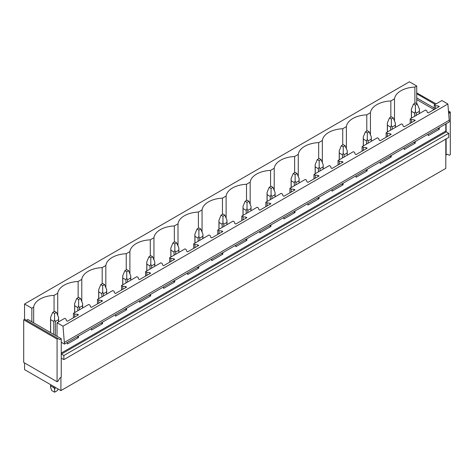 <?xml version="1.0" encoding="UTF-8"?>
<svg xmlns="http://www.w3.org/2000/svg" width="474" height="474" viewBox="0 0 474 474"><rect width="100%" height="100%" fill="white"/><g stroke="black" fill="none" stroke-linecap="round" stroke-linejoin="round"><path stroke-width="0.71" d="M60.921 377.434L60.921 390.612L24.553 369.619L24.553 362.948M24.553 319.316L24.553 304.006L409.435 81.795L416.729 86.007L414.898 87.062A22.1 12.757 0 0 0 394.498 98.835L390.843 100.95A22.1 12.757 0 0 0 370.443 112.723L366.787 114.838A22.1 12.757 0 0 0 346.387 126.611L342.732 128.727A22.1 12.757 0 0 0 322.332 140.5L318.676 142.615A22.1 12.757 0 0 0 298.276 154.388L294.627 156.503A22.1 12.757 0 0 0 274.221 168.276L270.571 170.391A22.1 12.757 0 0 0 250.171 182.164L246.516 184.273A22.1 12.757 0 0 0 226.116 196.052L222.46 198.162A22.1 12.757 0 0 0 202.06 209.941L198.405 212.05A22.1 12.757 0 0 0 178.005 223.829L174.349 225.938A22.1 12.757 0 0 0 153.949 237.717L150.294 239.826A22.1 12.757 0 0 0 129.894 251.605L126.238 253.714A22.1 12.757 0 0 0 105.838 265.493L102.183 267.603A22.1 12.757 0 0 0 81.783 279.382L78.127 281.491A22.1 12.757 0 0 0 57.727 293.27L54.072 295.379A22.1 12.757 0 0 0 33.672 307.158L31.847 308.213L24.553 304.006M57.034 336.321L61.253 338.75L61.253 342.252L64.47 344.112L449.352 121.901L447.883 103.996L63.001 326.201L57.034 322.758L57.034 336.321L27.865 319.476L26.449 320.3M447.883 103.996L441.916 100.547L434.249 104.979L435.493 105.696L438.367 105.986L439.315 106.537L428.235 112.93L427.287 112.385L426.778 110.726L425.534 110.009L410.194 118.867L411.438 119.584L414.312 119.875L415.26 120.426L404.18 126.819L403.232 126.274L402.722 124.615L401.478 123.898L386.138 132.756L387.382 133.472L390.256 133.763L391.204 134.314L380.124 140.707L379.176 140.162L378.667 138.503L377.423 137.786L362.083 146.644L363.327 147.361L366.201 147.651L367.149 148.202L356.069 154.595L355.121 154.05L354.617 152.391L353.367 151.674L338.027 160.532L339.271 161.249L342.145 161.539L343.093 162.09L332.013 168.483L331.065 167.938L330.562 166.279L329.311 165.562L313.972 174.42L315.216 175.137L318.09 175.427L319.038 175.978L307.958 182.372L307.01 181.826L306.506 180.167L305.256 179.45L289.916 188.308L291.16 189.025L294.034 189.316L294.982 189.867L283.902 196.26L282.954 195.715L282.451 194.056L281.206 193.339L265.861 202.197L267.105 202.913L269.979 203.204L270.927 203.755L259.847 210.148L258.899 209.603L258.395 207.944L257.151 207.227L241.805 216.085L243.049 216.802L245.923 217.092L246.871 217.643L235.791 224.036L234.843 223.491L234.34 221.832L233.095 221.115L217.75 229.973L218.994 230.69L221.873 230.98L222.816 231.531L211.736 237.924L210.788 237.379L210.284 235.72L209.04 235.003L193.694 243.861L194.938 244.578L197.818 244.868L198.76 245.419L187.68 251.812L186.732 251.267L186.229 249.608L184.984 248.891L169.639 257.749L170.889 258.466L173.762 258.757L174.71 259.308L163.625 265.701L162.683 265.156L162.173 263.497L160.929 262.78L153.256 267.206L145.583 271.638L146.833 272.354L149.707 272.645L150.655 273.196L139.569 279.589L138.627 279.044L138.118 277.385L136.873 276.668L129.201 281.094L121.528 285.526L122.778 286.243L125.651 286.533L126.599 287.084L115.52 293.477L114.572 292.932L114.062 291.273L112.818 290.556L105.145 294.982L97.478 299.414L98.722 300.131L101.596 300.421L102.544 300.972L91.464 307.365L90.516 306.82L90.007 305.161L88.762 304.444L81.09 308.87L73.423 313.302L74.667 314.019L77.54 314.309L78.488 314.86L67.409 321.254L66.461 320.708L65.951 319.049L64.707 318.332L57.034 322.758M64.47 344.112L63.001 326.201M449.352 120.153L64.47 342.358M415.26 141.584L415.26 143.118L404.18 149.511L404.18 147.983M391.204 155.472L391.204 157.007L380.124 163.4L380.124 161.871M367.149 169.36L367.149 170.889L356.069 177.288L356.069 175.759M343.093 183.248L343.093 184.777L332.013 191.176L332.013 189.647M319.038 197.137L319.038 198.665L307.958 205.064L307.958 203.536M294.982 211.025L294.982 212.553L283.902 218.952L283.902 217.424M270.927 224.913L270.927 226.442L259.847 232.841L259.847 231.312M246.871 238.801L246.871 240.33L235.791 246.729L235.791 245.2M222.816 252.689L222.816 254.218L211.736 260.617L211.736 259.088M198.76 266.578L198.76 268.106L187.68 274.505L187.68 272.977M174.71 280.466L174.71 281.994L163.625 288.393L163.625 286.865M150.655 294.354L150.655 295.883L139.569 302.282L139.569 300.753M126.599 308.242L126.599 309.771L115.52 316.17L115.52 314.641M102.544 322.13L102.544 323.659L91.464 330.058L91.464 328.529M78.488 336.019L78.488 337.547L67.409 343.946L67.409 342.418M448.736 133.301L63.854 355.512L61.395 354.09A0.67 0.385 60 0 1 61.253 353.983L61.253 358.131A0.67 0.385 60 0 1 61.395 358.19L63.854 359.612L448.736 137.401L448.736 133.301L446.277 131.879A0.67 0.385 60 0 1 445.803 131.061L445.803 123.951M439.315 127.696L439.315 129.23L428.235 135.623L428.235 134.095M63.854 359.612L63.854 355.512M445.803 139.095L445.803 168.406L60.921 390.612M416.729 86.007L416.729 103.717M31.847 308.213L31.847 321.775M414.898 87.062L414.898 103.243M394.498 120.965L394.498 98.835M434.249 104.979L434.249 109.458M73.423 313.302L73.423 317.781M97.478 299.414L97.478 303.893M121.528 285.526L121.528 290.005M145.583 271.638L145.583 276.117M169.639 257.749L169.639 262.229M193.694 243.861L193.694 248.34M217.75 229.973L217.75 234.452M241.805 216.085L241.805 220.564M265.861 202.197L265.861 206.676M289.916 188.308L289.916 192.788M313.972 174.42L313.972 178.899M338.027 160.532L338.027 165.011M362.083 146.644L362.083 151.123M386.138 132.756L386.138 137.235M410.194 118.867L410.194 123.347M390.843 100.95L390.843 117.131M435.493 105.696L435.493 108.742M438.367 105.986L438.367 107.083M438.367 128.241L438.367 128.679L439.315 129.23M437.721 128.614L438.367 128.679M370.443 134.853L370.443 112.723M366.787 114.838L366.787 131.02M411.438 119.584L411.438 122.63M414.312 119.875L414.312 120.971M414.312 142.129L414.312 142.567L415.26 143.118M413.666 142.502L414.312 142.567M346.387 148.741L346.387 126.611M342.732 128.727L342.732 144.908M387.382 133.472L387.382 136.518M390.256 133.763L390.256 134.859M390.256 156.017L390.256 156.456L391.204 157.007M389.61 156.39L390.256 156.456M322.332 162.629L322.332 140.5M318.676 142.615L318.676 158.796M363.327 147.361L363.327 150.406M366.201 147.651L366.201 148.747M366.201 169.905L366.201 170.344L367.149 170.889M365.555 170.279L366.201 170.344M298.276 176.518L298.276 154.388M294.627 156.503L294.627 172.684M339.271 161.249L339.271 164.294M342.145 161.539L342.145 162.635M342.145 183.793L342.145 184.232L343.093 184.777M341.505 184.167L342.145 184.232M274.221 190.406L274.221 168.276M270.571 170.391L270.571 186.572M315.216 175.137L315.216 178.183M318.09 175.427L318.09 176.524M318.09 197.682L318.09 198.12L319.038 198.665M317.45 198.055L318.09 198.12M250.171 204.294L250.171 182.164M246.516 184.273L246.516 200.461M291.16 189.025L291.16 192.071M294.034 189.316L294.034 190.412M294.034 211.57L294.034 212.008L294.982 212.553M293.394 211.943L294.034 212.008M226.116 218.182L226.116 196.052M222.46 198.162L222.46 214.349M267.105 202.913L267.105 205.959M269.979 203.204L269.979 204.3M269.979 225.458L269.979 225.897L270.927 226.442M269.339 225.831L269.979 225.897M202.06 232.07L202.06 209.941M198.405 212.05L198.405 228.237M243.049 216.802L243.049 219.847M245.923 217.092L245.923 218.188M245.923 239.346L245.923 239.785L246.871 240.33M245.283 239.72L245.923 239.785M178.005 245.959L178.005 223.829M174.349 225.938L174.349 242.125M218.994 230.69L218.994 233.735M221.873 230.98L221.873 232.076M221.873 253.234L221.873 253.673L222.816 254.218M221.228 253.608L221.873 253.673M153.949 259.847L153.949 237.717M150.294 239.826L150.294 256.013M194.938 244.578L194.938 247.624M197.818 244.868L197.818 245.965M197.818 267.123L197.818 267.561L198.76 268.106M197.172 267.496L197.818 267.561M129.894 273.735L129.894 251.605M126.238 253.714L126.238 269.902M170.889 258.466L170.889 261.512M173.762 258.757L173.762 259.853M173.762 281.011L173.762 281.449L174.71 281.994M173.117 281.384L173.762 281.449M105.838 287.623L105.838 265.493M102.183 267.603L102.183 283.79M146.833 272.354L146.833 275.4M149.707 272.645L149.707 273.741M149.707 294.899L149.707 295.338L150.655 295.883M149.061 295.272L149.707 295.338M81.783 301.511L81.783 279.382M78.127 281.491L78.127 297.678M122.778 286.243L122.778 289.288M125.651 286.533L125.651 287.629M125.651 308.787L125.651 309.226L126.599 309.771M125.006 309.161L125.651 309.226M57.727 315.4L57.727 293.27M54.072 295.379L54.072 311.566M98.722 300.131L98.722 303.176M101.596 300.421L101.596 301.517M101.596 322.676L101.596 323.114L102.544 323.659M100.95 323.049L101.596 323.114M33.672 322.83L33.672 307.158M74.667 314.019L74.667 317.065M77.54 314.309L77.54 315.406M77.54 336.564L77.54 337.002L78.488 337.547M76.895 336.937L77.54 337.002M446.135 138.906L446.135 155.034L447.551 154.216L449.352 155.253L450.3 154.708L450.3 112.06L448.76 113.63M446.135 155.034L445.803 154.844M434.06 109.571L416.729 99.564M446.135 123.761L446.135 131.772M434.249 108.042L416.729 97.922M449.352 112.605L448.629 112.19M435.197 104.428L416.729 93.769M450.3 112.06L448.523 111.035M436.139 103.883L416.729 92.892M61.253 358.131L61.253 377.245L59.831 378.068L58.029 381.185L57.081 381.73L23.7 362.456L23.7 319.808L24.648 319.257L59.831 339.574L61.253 338.75M61.253 342.252L61.253 353.983M58.029 338.531L57.081 339.082L23.7 319.808M57.081 381.73L57.081 339.082M417.298 104.049L415.402 102.953L413.506 104.049L415.402 105.139L417.298 104.049L419.419 109.156L419.419 113.541M419.419 109.156L419.342 111.343L416.196 113.156L415.402 111.479L414.602 113.156L414.602 116.32M415.402 105.139L415.402 111.479M413.506 104.049L411.385 109.156L411.462 111.343L414.602 113.156M419.342 111.343L419.342 113.582M416.196 113.156L416.196 115.395M411.462 111.343L411.462 118.133M393.242 117.937L391.346 116.841L389.45 117.937L391.346 119.027L393.242 117.937L395.363 123.044L395.363 127.429M395.363 123.044L395.286 125.231L392.14 127.044L391.346 125.367L390.546 127.044L390.546 130.208M391.346 119.027L391.346 125.367M389.45 117.937L387.329 123.044L387.406 125.231L390.546 127.044M395.286 125.231L395.286 127.47M392.14 127.044L392.14 129.284M387.406 125.231L387.406 132.021M369.187 131.825L367.291 130.729L365.395 131.825L367.291 132.916L369.187 131.825L371.308 136.933L371.308 141.317M371.308 136.933L371.231 139.119L368.091 140.932L367.291 139.255L366.491 140.932L366.491 144.096M367.291 132.916L367.291 139.255M365.395 131.825L363.274 136.933L363.351 139.119L366.491 140.932M371.231 139.119L371.231 141.359M368.091 140.932L368.091 143.172M363.351 139.119L363.351 145.909M345.131 145.714L343.235 144.617L341.339 145.714L343.235 146.804L345.131 145.714L347.252 150.821L347.252 155.205M347.252 150.821L347.175 153.007L344.035 154.82L343.235 153.143L342.441 154.82L342.441 157.984M343.235 146.804L343.235 153.143M341.339 145.714L339.218 150.821L339.295 153.007L342.441 154.82M347.175 153.007L347.175 155.247M344.035 154.82L344.035 157.06M339.295 153.007L339.295 159.797M321.076 159.602L319.18 158.506L317.284 159.602L319.18 160.692L321.076 159.602L323.197 164.709L323.197 169.094M323.197 164.709L323.12 166.895L319.98 168.708L319.18 167.032L318.386 168.708L318.386 171.872M319.18 160.692L319.18 167.032M317.284 159.602L315.163 164.709L315.24 166.895L318.386 168.708M323.12 166.895L323.12 169.135M319.98 168.708L319.98 170.948M315.24 166.895L315.24 173.685M297.02 173.49L295.124 172.394L293.234 173.49L295.124 174.58L297.02 173.49L299.141 178.597L299.141 182.982M299.141 178.597L299.064 180.784L295.924 182.597L295.124 180.92L294.33 182.597L294.33 185.761M295.124 174.58L295.124 180.92M293.234 173.49L291.107 178.597L291.19 180.784L294.33 182.597M299.064 180.784L299.064 183.023M295.924 182.597L295.924 184.836M291.19 180.784L291.19 187.574M272.965 187.378L271.069 186.282L269.179 187.378L271.069 188.468L272.965 187.378L275.086 192.485L275.086 196.87M275.086 192.485L275.009 194.672L271.869 196.485L271.069 194.808L270.275 196.485L270.275 199.649M271.069 188.468L271.069 194.808M269.179 187.378L267.052 192.485L267.135 194.672L270.275 196.485M275.009 194.672L275.009 196.911M271.869 196.485L271.869 198.725M267.135 194.672L267.135 201.462M248.909 201.266L247.013 200.17L245.123 201.266L247.013 202.357L248.909 201.266L251.03 206.374L251.03 210.758M251.03 206.374L250.953 208.56L247.813 210.373L247.013 208.696L246.219 210.373L246.219 213.537M247.013 202.357L247.013 208.696M245.123 201.266L242.996 206.374L243.079 208.56L246.219 210.373M250.953 208.56L250.953 210.8M247.813 210.373L247.813 212.613M243.079 208.56L243.079 215.35M224.854 215.155L222.958 214.058L221.068 215.155L222.958 216.245L224.854 215.155L226.981 220.262L226.981 224.646M226.981 220.262L226.898 222.448L223.758 224.261L222.958 222.584L222.164 224.261L222.164 227.425M222.958 216.245L222.958 222.584M221.068 215.155L218.941 220.262L219.024 222.448L222.164 224.261M226.898 222.448L226.898 224.688M223.758 224.261L223.758 226.501M219.024 222.448L219.024 229.238M200.798 229.043L198.902 227.947L197.012 229.043L198.902 230.133L200.798 229.043L202.925 234.15L202.925 238.535M202.925 234.15L202.842 236.336L199.702 238.149L198.902 236.473L198.108 238.149L198.108 241.313M198.902 230.133L198.902 236.473M197.012 229.043L194.885 234.15L194.968 236.336L198.108 238.149M202.842 236.336L202.842 238.576M199.702 238.149L199.702 240.389M194.968 236.336L194.968 243.126M176.743 242.931L174.847 241.835L172.957 242.931L174.847 244.021L176.743 242.931L178.87 248.038L178.87 252.417M178.87 248.038L178.787 250.225L175.647 252.038L174.847 250.361L174.053 252.038L174.053 255.202M174.847 244.021L174.847 250.361M172.957 242.931L170.83 248.038L170.913 250.225L174.053 252.038M178.787 250.225L178.787 252.464M175.647 252.038L175.647 254.277M170.913 250.225L170.913 257.015M152.687 256.819L150.797 255.723L148.901 256.819L150.797 257.909L152.687 256.819L154.814 261.926L154.814 266.305M154.814 261.926L154.731 264.113L151.591 265.926L150.797 264.249L149.997 265.926L149.997 269.09M150.797 257.909L150.797 264.249M148.901 256.819L146.774 261.926L146.857 264.113L149.997 265.926M154.731 264.113L154.731 266.352M151.591 265.926L151.591 268.166M146.857 264.113L146.857 270.903M128.632 270.707L126.742 269.611L124.846 270.707L126.742 271.798L128.632 270.707L130.759 275.815L130.759 280.193M130.759 275.815L130.676 278.001L127.536 279.814L126.742 278.137L125.942 279.814L125.942 282.978M126.742 271.798L126.742 278.137M124.846 270.707L122.719 275.815L122.802 278.001L125.942 279.814M130.676 278.001L130.676 280.241M127.536 279.814L127.536 282.054M122.802 278.001L122.802 284.791M104.576 284.596L102.686 283.499L100.79 284.596L102.686 285.686L104.576 284.596L106.703 289.703L106.703 294.081M106.703 289.703L106.62 291.889L103.48 293.702L102.686 292.025L101.886 293.702L101.886 296.866M102.686 285.686L102.686 292.025M100.79 284.596L98.669 289.703L98.746 291.889L101.886 293.702M106.62 291.889L106.62 294.129M103.48 293.702L103.48 295.942M98.746 291.889L98.746 298.679M80.521 298.484L78.631 297.388L76.735 298.484L78.631 299.574L80.521 298.484L82.648 303.591L82.648 307.97M82.648 303.591L82.565 305.777L79.425 307.59L78.631 305.914L77.831 307.59L77.831 310.754M78.631 299.574L78.631 305.914M76.735 298.484L74.614 303.591L74.691 305.777L77.831 307.59M82.565 305.777L82.565 308.017M79.425 307.59L79.425 309.83M74.691 305.777L74.691 312.567M56.465 312.372L54.575 311.276L52.679 312.372L54.575 313.462L56.465 312.372L58.592 317.479L58.592 321.858M58.592 317.479L58.509 319.666L55.369 321.479L54.575 319.802L53.775 321.479L53.775 334.437M54.575 313.462L54.575 319.802M52.679 312.372L50.558 317.479L50.635 319.666L53.775 321.479M58.509 319.666L58.509 321.905M55.369 321.479L55.369 335.355M50.558 384.633L50.558 387.359L51.725 390.558L54.575 392.205L57.425 390.558L58.018 388.941M55.369 387.661L54.575 389.675L53.775 386.494M54.575 392.205L54.575 389.675M50.635 319.666L50.635 332.624M50.635 384.675L50.635 385.848L53.775 387.661M50.558 387.359L50.635 385.848M445.803 131.061L61.253 353.077M61.395 354.09L446.277 131.879M411.385 109.156L411.385 118.18M387.329 123.044L387.329 132.068M363.274 136.933L363.274 145.956M339.218 150.821L339.218 159.845M315.163 164.709L315.163 173.733M291.107 178.597L291.107 187.621M267.052 192.485L267.052 201.509M242.996 206.374L242.996 215.397M218.941 220.262L218.941 229.286M194.885 234.15L194.885 243.174M170.83 248.038L170.83 257.062M146.774 261.926L146.774 270.95M122.719 275.815L122.719 284.838M98.669 289.703L98.669 298.721M74.614 303.591L74.614 312.609M50.558 317.479L50.558 332.576"/></g></svg>

